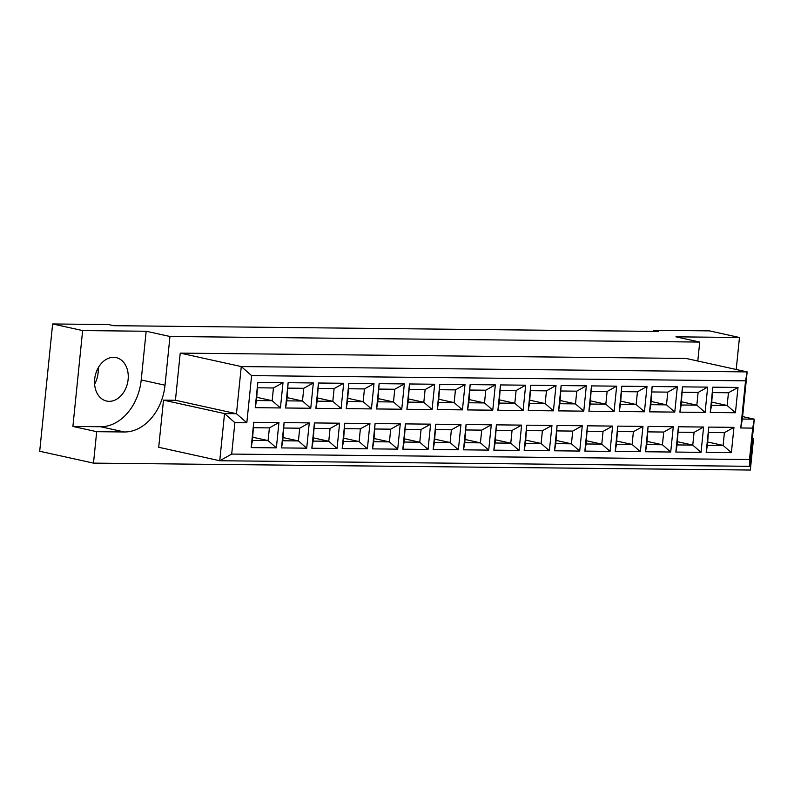 <?xml version="1.0" encoding="UTF-8"?>
<svg xmlns="http://www.w3.org/2000/svg" width="794" height="794" viewBox="0 0 794 794"><rect width="100%" height="100%" fill="white"/><g stroke="black" fill="none" stroke-linecap="round" stroke-linejoin="round"><path stroke-width="1.19" d="M109.155 401.337A22.232 16.565 -77.6 0 1 106.604 401.049A22.232 16.565 -77.6 0 1 94.893 377.458A22.232 16.565 -77.6 0 1 113.631 357.33A22.232 16.565 -77.6 0 1 116.182 357.618A22.232 16.565 -77.6 0 1 127.894 381.209A22.232 16.565 -77.6 0 1 109.155 401.337M94.605 384.147A22.232 16.565 102.4 0 0 98.178 367.91M736.217 369.488L739.462 337.5L709.469 330.88L653.571 330.294L658.742 331.435L113.691 325.689L108.52 324.548L52.632 323.962L39.7 451.26L93.494 463.12L750.33 470.038L753.526 438.606L752.325 438.596M653.571 330.294L653.462 331.376M739.462 337.5L675.932 336.825L699.722 342.065L697.797 361.022M100.6 426.735A47.64 35.492 102.4 0 0 141.213 379.959L146.165 331.247L82.636 330.572L72.899 426.438L100.6 426.735L124.4 431.976A47.64 35.492 102.4 0 0 165.013 385.209L169.966 336.487L699.722 342.065M72.899 426.438L96.689 431.688L124.4 431.976M96.689 431.688L93.494 463.12M163.495 400.136L158.711 447.28L219.749 460.738L224.533 413.585L163.495 400.136L175.434 400.265L180.228 353.112L686.105 358.441L747.144 371.9L742.36 419.043L754.3 419.172L742.608 416.592M82.636 330.572L52.632 323.962M752.355 438.348L753.526 438.606M146.165 331.247L169.966 336.487M234.875 422.646L231.689 454.079L749.506 459.537L752.702 428.105L740.762 427.976L745.546 380.832L251.609 375.622L246.825 422.775L234.875 422.646L224.533 413.585L236.473 413.714L175.434 400.265M752.702 428.105L754.3 419.172L749.506 466.316L219.749 460.738L231.689 454.079M246.825 422.775L236.473 413.714L241.267 366.57L180.228 353.112M251.609 375.622L241.267 366.57L747.144 371.9L745.546 380.832M708.754 427.093L733.954 427.351L731.383 452.659L706.184 452.391L708.754 427.093L707.454 445.245L723.106 445.414L724.396 432.68L708.754 432.512M712.804 387.174L738.003 387.442L735.433 412.741L710.233 412.473L712.804 387.174L711.513 405.327L727.155 405.496L728.455 392.762L712.804 392.593M678.413 426.775L703.613 427.033L701.042 452.342L675.843 452.074L678.413 426.775L677.123 444.928L692.765 445.087L694.065 432.363L678.413 432.194M682.473 386.857L707.672 387.115L705.102 412.423L679.902 412.155L682.473 386.857L681.183 405.009L696.824 405.168L698.115 392.444L682.473 392.276M648.083 426.447L673.282 426.715L670.712 452.014L645.512 451.756L648.083 426.447L646.792 444.6L662.434 444.769L663.724 432.045L648.083 431.876M652.142 386.529L677.342 386.797L674.771 412.096L649.571 411.838L652.142 386.529L650.842 404.692L666.494 404.851L667.784 392.127L652.142 391.958M617.752 426.13L642.951 426.398L640.381 451.697L615.181 451.429L617.752 426.13L616.462 444.283L632.103 444.451L633.394 431.718L617.752 431.559M621.801 386.212L647.001 386.479L644.43 411.778L619.231 411.52L621.801 386.212L620.511 404.364L636.153 404.533L637.453 391.799L621.801 391.641M587.421 425.812L612.611 426.08L610.04 451.379L584.85 451.111L587.421 425.812L586.121 443.965L601.773 444.134L603.063 431.4L587.421 431.231M591.47 385.894L616.67 386.162L614.099 411.461L588.9 411.193L591.47 385.894L590.18 404.047L605.822 404.215L607.112 391.482L591.47 391.323M557.08 425.495L582.28 425.753L579.709 451.061L554.51 450.793L557.08 425.495L555.79 443.648L571.432 443.816L572.732 431.082L557.08 430.914M561.14 385.576L586.339 385.834L583.769 411.143L558.569 410.875L561.14 385.576L559.849 403.729L575.491 403.898L576.781 391.164L561.14 390.995M526.75 425.177L551.949 425.435L549.379 450.744L524.179 450.476L526.75 425.177L525.459 443.33L541.101 443.489L542.391 430.765L526.75 430.596M530.799 385.259L555.999 385.517L553.428 410.826L528.238 410.558L530.799 385.259L529.509 403.412L545.15 403.57L546.451 390.847L530.799 390.678M496.419 424.85L521.618 425.118L519.048 450.416L493.848 450.158L496.419 424.85L495.119 443.002L510.77 443.171L512.061 430.447L496.419 430.279M500.468 384.931L525.668 385.199L523.097 410.498L497.898 410.24L500.468 384.931L499.178 403.094L514.82 403.253L516.11 390.529L500.468 390.36M466.078 424.532L491.278 424.8L488.707 450.099L463.507 449.831L466.078 424.532L464.788 442.685L480.43 442.853L481.73 430.12L466.078 429.961M470.137 384.614L495.337 384.882L492.766 410.18L467.567 409.922L470.137 384.614L468.847 402.766L484.489 402.935L485.779 390.201L470.137 390.043M435.747 424.214L460.947 424.482L458.376 449.781L433.177 449.513L435.747 424.214L434.457 442.367L450.099 442.536L451.389 429.802L435.747 429.633M439.807 384.296L464.996 384.564L462.436 409.863L437.236 409.595L439.807 384.296L438.506 402.449L454.158 402.618L455.448 389.884L439.807 389.725M405.416 423.897L430.616 424.155L428.045 449.464L402.846 449.196L405.416 423.897L404.116 442.05L419.768 442.218L421.058 429.485L405.416 429.316M409.466 383.978L434.665 384.236L432.095 409.545L406.895 409.277L409.466 383.978L408.176 402.131L423.817 402.3L425.118 389.566L409.466 389.397M375.076 423.579L400.275 423.837L397.705 449.146L372.505 448.878L375.076 423.579L373.785 441.732L389.427 441.891L390.727 429.167L375.076 428.998M379.135 383.661L404.335 383.919L401.764 409.228L376.564 408.96L379.135 383.661L377.845 401.814L393.487 401.972L394.777 389.249L379.135 389.08M344.745 423.252L369.944 423.52L367.374 448.818L342.174 448.56L344.745 423.252L343.455 441.404L359.096 441.573L360.387 428.849L344.745 428.681M348.804 383.333L374.004 383.601L371.433 408.9L346.234 408.642L348.804 383.333L347.504 401.496L363.156 401.655L364.446 388.931L348.804 388.762M314.414 422.934L339.614 423.202L337.043 448.501L311.844 448.233L314.414 422.934L313.124 441.087L328.766 441.256L330.056 428.522L314.414 428.363M318.463 383.016L343.663 383.284L341.092 408.582L315.893 408.324L318.463 383.016L317.173 401.168L332.815 401.337L334.115 388.603L318.463 388.445M284.083 422.616L309.273 422.884L306.702 448.183L281.513 447.915L284.083 422.616L282.783 440.769L298.435 440.938L299.725 428.204L284.083 428.035M288.133 382.698L313.332 382.966L310.762 408.265L285.562 407.997L288.133 382.698L286.842 400.851L302.484 401.02L303.774 388.286L288.133 388.127M253.743 422.299L278.942 422.557L276.372 447.866L251.172 447.598L253.743 422.299L252.452 440.452L268.094 440.61L269.394 427.887L253.743 427.718M257.802 382.38L283.001 382.639L280.431 407.947L255.231 407.679L257.802 382.38L256.512 400.533L272.153 400.702L273.444 387.968L257.802 387.8M256.829 397.318L272.153 400.702L280.431 407.947M256.512 400.533L255.231 407.679M283.001 382.639L273.444 387.968M252.78 437.236L268.094 440.61L276.372 447.866M287.17 397.645L302.484 401.02L310.762 408.265M283.111 437.563L298.435 440.938L306.702 448.183M317.501 397.963L332.815 401.337L341.092 408.582M313.441 437.881L328.766 441.256L337.043 448.501M347.832 398.28L363.156 401.655L371.433 408.9M343.782 438.199L359.096 441.573L367.374 448.818M378.172 398.598L393.487 401.972L401.764 409.228M374.113 438.516L389.427 441.891L397.705 449.146M408.503 398.916L423.817 402.3L432.095 409.545M404.444 438.834L419.768 442.218L428.045 449.464M438.834 399.243L454.158 402.618L462.436 409.863M434.784 439.161L450.099 442.536L458.376 449.781M469.165 399.561L484.489 402.935L492.766 410.18M465.115 439.479L480.43 442.853L488.707 450.099M499.505 399.878L514.82 403.253L523.097 410.498M495.446 439.797L510.77 443.171L519.048 450.416M529.836 400.196L545.15 403.57L553.428 410.826M525.787 440.114L541.101 443.489L549.379 450.744M560.167 400.513L575.491 403.898L583.769 411.143M556.118 440.432L571.432 443.816L579.709 451.061M590.508 400.841L605.822 404.215L614.099 411.461M586.448 440.759L601.773 444.134L610.04 451.379M620.839 401.159L636.153 404.533L644.43 411.778M616.779 441.077L632.103 444.451L640.381 451.697M651.169 401.476L666.494 404.851L674.771 412.096M647.12 441.395L662.434 444.769L670.712 452.014M681.51 401.794L696.824 405.168L705.102 412.423M677.451 441.712L692.765 445.087L701.042 452.342M711.841 402.111L727.155 405.496L735.433 412.741M707.782 442.03L723.106 445.414L731.383 452.659M252.452 440.452L251.172 447.598M278.942 422.557L269.394 427.887M286.842 400.851L285.562 407.997M313.332 382.966L303.774 388.286M282.783 440.769L281.513 447.915M309.273 422.884L299.725 428.204M317.173 401.168L315.893 408.324M343.663 383.284L334.115 388.603M313.124 441.087L311.844 448.233M339.614 423.202L330.056 428.522M347.504 401.496L346.234 408.642M374.004 383.601L364.446 388.931M343.455 441.404L342.174 448.56M369.944 423.52L360.387 428.849M377.845 401.814L376.564 408.96M404.335 383.919L394.777 389.249M373.785 441.732L372.505 448.878M400.275 423.837L390.727 429.167M408.176 402.131L406.895 409.277M434.665 384.236L425.118 389.566M404.116 442.05L402.846 449.196M430.616 424.155L421.058 429.485M438.506 402.449L437.236 409.595M464.996 384.564L455.448 389.884M434.457 442.367L433.177 449.513M460.947 424.482L451.389 429.802M468.847 402.766L467.567 409.922M495.337 384.882L485.779 390.201M464.788 442.685L463.507 449.831M491.278 424.8L481.73 430.12M499.178 403.094L497.898 410.24M525.668 385.199L516.11 390.529M495.119 443.002L493.848 450.158M521.618 425.118L512.061 430.447M529.509 403.412L528.238 410.558M555.999 385.517L546.451 390.847M525.459 443.33L524.179 450.476M551.949 425.435L542.391 430.765M559.849 403.729L558.569 410.875M586.339 385.834L576.781 391.164M555.79 443.648L554.51 450.793M582.28 425.753L572.732 431.082M590.18 404.047L588.9 411.193M616.67 386.162L607.112 391.482M586.121 443.965L584.85 451.111M612.611 426.08L603.063 431.4M620.511 404.364L619.231 411.52M647.001 386.479L637.453 391.799M616.462 444.283L615.181 451.429M642.951 426.398L633.394 431.718M650.842 404.692L649.571 411.838M677.342 386.797L667.784 392.127M646.792 444.6L645.512 451.756M673.282 426.715L663.724 432.045M681.183 405.009L679.902 412.155M707.672 387.115L698.115 392.444M677.123 444.928L675.843 452.074M703.613 427.033L694.065 432.363M711.513 405.327L710.233 412.473M738.003 387.442L728.455 392.762M707.454 445.245L706.184 452.391M733.954 427.351L724.396 432.68M749.506 459.537L749.506 466.316M740.762 427.976L742.36 419.043M141.213 379.959L165.013 385.209"/></g></svg>
